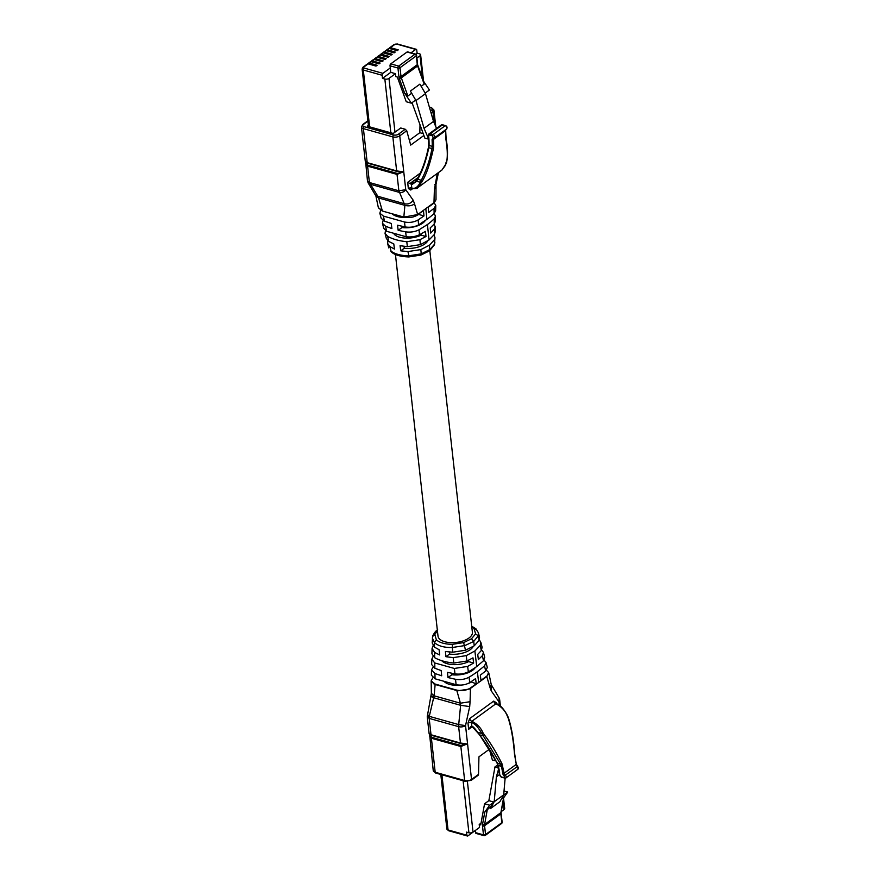 <?xml version="1.0" encoding="UTF-8"?>
<svg xmlns="http://www.w3.org/2000/svg" width="880" height="880" viewBox="0 0 880 880"><rect width="100%" height="100%" fill="white"/><g stroke="black" fill="none" stroke-linecap="round" stroke-linejoin="round"><path stroke-width="1.32" d="M395.439 254.485L438.009 636.108A17.303 8.316 -6.4 0 0 444.829 641.751A17.303 8.316 -6.4 0 0 463.287 640.871A17.303 8.316 -6.4 0 0 472.395 632.28L429.825 250.635M420.882 255.079L408.837 256.938C400.312 256.641 394.449 254.947 391.237 251.834L390.72 250.899C394.471 253.891 400.378 255.541 408.43 255.849L421.223 253.88L430.001 249.458L434.555 244.167L434.874 242.462M434.082 234.949L434.973 237.688L434.489 239.635L429.561 245.146L420.838 249.59L407.935 251.57L400.719 250.833L400.081 245.707L407.363 246.642L420.387 244.64L429.022 239.987L434.412 234.421L435.094 232.243L435.226 226.842L434.335 229.207L430.727 233.068L430.221 227.92L434.258 223.982L435.358 221.474L435.501 216.117L434.181 218.768A77.484 37.235 173.6 0 1 427.438 224.521L419.045 229.801C415.041 231.814 410.575 232.496 405.647 231.858L398.167 230.34L397.54 225.203L405.075 226.93C410.014 227.722 414.524 227.029 418.594 224.862L426.91 219.362A120.417 57.86 -6.4 0 0 434.115 213.554L435.633 210.782L435.776 205.458M400.719 250.833L404.283 248.237A17.303 8.316 -6.4 0 0 427.823 240.812M404.283 248.237L404.074 246.345M378.499 207.911L382.371 211.035A3208.128 1541.529 173.6 0 0 403.931 217.085C409.013 218.141 413.6 217.437 417.692 214.962A17.303 8.316 -6.4 0 0 418.781 214.467L423.984 215.919L418.143 219.912C414.073 222.244 409.53 222.937 404.503 222.002L383.427 216.095L379.841 213.191L381.15 218.24L384.494 221.166L391.248 223.443L391.886 228.58L385.55 226.237L382.448 223.289L383.746 228.349L386.617 231.297L406.219 236.786C411.059 237.281 415.481 236.61 419.485 234.751L425.48 231.374L425.986 236.511L419.936 239.69L406.791 241.714C399.047 240.933 392.678 239.151 387.673 236.368L385.044 233.387L385.495 230.648M385.044 233.387L386.342 238.436L388.74 241.439L393.8 243.947L394.438 249.073L389.796 246.499L387.64 243.474L387.827 240.735M394.185 234.234A17.303 8.316 -6.4 0 0 399.707 237.226A17.303 8.316 -6.4 0 0 421.091 235.147L425.986 236.511M420.959 233.992L421.091 235.147M382.448 223.289L383.119 220.528M434.247 202.895L435.776 205.447L434.038 208.329L428.725 212.465L428.219 207.317L433.961 203.115L435.919 199.914M423.984 215.919L423.478 210.771L417.659 214.555L433.95 202.686L435.93 199.683M425.304 220.506A17.303 8.316 -6.4 0 1 401.973 227.557L401.83 226.237M434.148 213.521L435.501 216.117M401.973 227.557L398.167 230.34M434.093 224.18L435.226 226.842M406.219 236.786L405.647 231.858M392.106 213.785A17.303 8.316 -6.4 0 0 397.408 216.546A17.303 8.316 -6.4 0 0 405.768 217.459M379.841 213.191L380.71 210.408M435.787 187.341L434.39 189.409L433.961 203.115M413.215 200.244L405.757 189.695L398.871 190.784L404.888 205.348C408.551 206.327 411.774 205.832 414.546 203.863L413.215 200.244C410.971 203.313 408.122 204.501 404.679 203.808L377.839 196.273L369.413 182.523L367.466 180.906L365.684 162.426M436.557 128.392L433.521 121.418L425.48 93.654L419.881 84.15L410.399 91.058L415.657 100.045L411.356 103.18L406.252 101.739L397.309 77.033L395.791 76.604L395.472 73.678L388.982 78.408L394.977 132.165L400.719 127.985L405.24 129.25L406.736 130.746L410.707 145.09L423.896 135.476M437.283 173.426L434.39 189.409M412.665 188.65L410.762 190.036L408.353 188.54A2.475 1.188 173.6 0 1 411.796 188.012L411.4 184.305L407.66 182.336L420.332 173.096M414.546 203.863L417.659 214.555L404.965 216.92L403.876 216.667L404.888 205.348L378.587 197.967L382.283 210.606L378.433 207.702M375.529 194.667L377.839 196.273L378.587 197.967L375.892 195.987L378.367 207.702M436.007 199.639L435.996 184.349L434.775 184.547M420.013 124.773L419.826 132.693L423.225 133.65M415.734 54.153L417.098 53.163L419.452 53.834A2.97 1.43 173.6 0 1 420.618 54.791A2.97 1.43 173.6 0 1 420.024 55.781L416.911 58.058M419.826 132.693L409.387 140.305M394.977 132.165L393.195 133.463L367.279 126.192L368.412 125.378M417.098 53.163L416.746 50.061A1.485 0.836 -74.3 0 0 416.262 49.291A1.485 0.836 -74.3 0 0 415.712 49.423L396.869 44.132A1.485 0.715 173.6 0 0 394.801 44.451L390.412 47.652L398.266 49.852L397.144 50.666L389.29 48.466A1.485 0.99 -126.1 0 0 388.553 48.565L386.661 49.94A1.485 0.99 53.9 0 1 387.387 49.852L395.241 52.052L394.119 52.866L386.265 50.666A1.485 0.99 -126.1 0 0 385.539 50.765L383.636 52.14A1.485 0.99 53.9 0 1 384.373 52.052L392.227 54.252L391.094 55.077L383.24 52.866A1.485 0.99 -126.1 0 0 382.514 52.965L380.622 54.351A1.485 0.99 53.9 0 1 381.348 54.252L389.202 56.452L388.069 57.277L380.215 55.077A1.485 0.99 -126.1 0 0 379.489 55.165L377.597 56.551A1.485 0.99 53.9 0 1 378.323 56.452L386.177 58.652L385.055 59.477L377.201 57.277A1.485 0.99 -126.1 0 0 376.464 57.365L374.572 58.751A1.485 0.99 53.9 0 1 375.298 58.652L383.152 60.863L382.03 61.677L374.176 59.477A1.485 0.99 -126.1 0 0 373.45 59.565L371.547 60.951A1.485 0.99 53.9 0 1 372.284 60.852L380.138 63.063L379.005 63.877L371.151 61.677A1.485 0.99 -126.1 0 0 370.425 61.776L368.533 63.151A1.485 0.99 53.9 0 1 369.259 63.063L377.113 65.263L375.991 66.077L368.137 63.877A1.485 0.99 -126.1 0 0 367.4 63.976L363.022 67.166A1.485 0.99 53.9 0 1 363.748 67.078A1.485 0.715 173.6 0 0 364.034 68.046L382.888 73.337L390.269 67.958L390.753 72.358L395.472 73.678M425.227 93.071L429.429 90.013L423.643 81.367M424.05 82.478L424.182 84.139L421.355 86.196M411.29 93.533L407.88 96.008L404.591 93.06L411.356 103.18M428.571 139.139L424.842 138.094L412.027 102.685M410.399 91.058L415.998 100.562L424.039 128.326L428.549 138.699M425.48 93.654L415.998 100.562M424.039 128.326L433.521 121.418M390.269 67.958L390.027 65.813A1.485 0.836 105.7 0 1 390.764 63.866L407.066 51.997A1.485 0.836 105.7 0 1 407.605 51.865L415.536 54.087A1.485 0.836 -74.3 0 0 414.986 54.219L407.066 51.997M411.037 52.822L415.712 49.423M389.367 48.488A1.485 0.99 53.9 0 1 390.412 47.652M386.353 50.688A1.485 0.99 53.9 0 1 386.661 49.94M383.328 52.899A1.485 0.99 53.9 0 1 383.636 52.14M380.303 55.099A1.485 0.99 53.9 0 1 380.622 54.351M377.278 57.299A1.485 0.99 53.9 0 1 377.597 56.551M374.264 59.499A1.485 0.99 53.9 0 1 374.572 58.751M371.239 61.699A1.485 0.99 53.9 0 1 371.547 60.951M368.214 63.899A1.485 0.99 53.9 0 1 368.533 63.151M388.982 78.408A2.97 1.43 173.6 0 1 384.846 79.035L382.492 78.375L382.14 75.273A1.485 0.836 -74.3 0 1 382.888 73.337M382.492 78.375L390.753 72.358M396.924 171.413L366.157 162.547L367.796 165.165A0.99 0.561 105.7 0 0 367.587 166.133L369.413 182.523L398.871 190.784L397.034 174.394L403.337 171.853L396.649 170.907L392.854 136.895A1.485 0.836 -74.3 0 1 393.602 134.959L364.144 126.698A3.465 1.661 173.6 0 1 363.473 124.41L367.939 121.165M367.576 163.185A0.99 0.561 105.7 0 1 367.521 163.174L365.332 161.744L361.449 127.028A4.939 2.376 -6.4 0 0 363.407 128.634L367.202 162.646A0.99 0.561 105.7 0 0 367.521 163.163L396.979 171.424A0.99 0.561 -74.3 0 0 397.034 171.435L396.979 171.424A0.99 0.561 -74.3 0 1 396.649 170.907L367.202 162.646C365.189 162.052 364.815 161.645 366.091 161.414M367.796 165.165L397.254 173.426L403.337 171.853M397.254 173.426A0.99 0.561 -74.3 0 0 397.034 174.394L367.587 166.133L365.552 163.812L365.772 161.876M367.466 180.895L368.093 182.82L369.908 184.14L399.333 192.39C401.885 192.863 404.03 191.961 405.757 189.695L399.751 135.839A4.939 2.376 173.6 0 1 392.854 136.895L363.407 128.634A1.485 0.836 105.7 0 1 364.144 126.698M382.371 211.035L403.931 217.085M416.339 180.488L414.436 182.743L410.806 182.864L417.989 177.628M410.806 182.864L411.785 184.635L416.614 181.313L416.504 180.224L417.56 178.431L417.692 179.245L416.614 181.313L416.504 180.224M412.456 188.43L411.796 188.012L412.456 188.43M446.072 162.206L445.632 165.055L441.925 170.049L446.479 163.097C447.942 155.837 447.832 147.84 446.138 139.106L445.643 130.02M441.925 170.049L417.923 187.539L422.62 180.664C426.734 173.448 430.309 162.822 433.367 148.808L428.791 147.763L429.077 145.475A106.392 71.379 -126.1 0 0 428.89 138.182L428.659 136.004A1.485 0.99 53.9 0 1 429.693 135.058L432.542 135.861L433.103 137.588L432.069 139.612A111.331 74.679 53.9 0 1 432.245 146.366L433.631 146.267L433.367 148.808M433.631 146.267L433.455 139.447L445.599 130.603L445.951 139.634C447.623 150.139 447.722 158.07 446.259 163.438M428.791 147.763C426.129 160.589 422.433 171.083 417.692 179.245L421.289 180.257L420.31 182.347C417.769 187.242 414.931 189.123 411.796 188.012M429 145.442L428.879 144.716L429 145.442L432.245 146.366L431.97 148.654C429.792 160.127 426.228 170.654 421.289 180.257L422.62 180.664M445.775 137.412L445.577 136.653L445.775 137.412M445.709 138.644L445.951 139.634L445.709 138.644M473.132 646.558A17.303 8.316 -6.4 0 1 449.548 654.06L445.918 656.7L445.412 651.486L452.628 652.223L465.52 650.232L474.243 645.799L479.182 640.288L479.523 637.186L478.379 632.742L478.236 635.844L473.715 641.454L464.915 645.557L452.122 647.526C444.114 647.636 438.207 645.986 434.412 642.576L432.3 637.956M449.548 654.06L449.317 652.025M479.336 639.925L480.821 642.235L480.249 645.414L474.87 650.98L466.224 655.633L453.2 657.635L445.918 656.7M481.668 650.023L483.417 652.322L482.405 655.655L478.379 659.582L477.719 654.39L481.327 650.529L482.119 647.273L480.821 642.235M441.705 660.671A17.303 8.316 -6.4 0 0 447.282 663.718A17.303 8.316 -6.4 0 0 468.666 661.639L473.638 663.036L467.643 666.413L454.366 668.459L434.764 662.97L431.805 659.197L431.662 664.543L434.852 668.239L441.188 670.582L441.705 675.796L434.94 673.519L431.519 669.878L433.004 667.15M484.044 660.143L486.013 662.42L484.561 665.896L477.367 671.704A120.417 57.86 173.6 0 1 469.051 677.204C465.036 679.36 460.526 680.053 455.521 679.283L456.104 684.695C461.087 685.619 465.641 684.926 469.755 682.594L475.585 678.612L476.234 683.804L470.91 681.824M455.521 679.283L447.986 677.556L447.469 672.342L454.949 673.871C459.745 674.52 464.211 673.838 468.347 671.814A77.484 37.235 -6.4 0 0 476.74 666.523L483.483 660.781L484.715 657.404M454.366 668.459L454.949 673.871M431.519 669.878L431.376 675.202L435.039 678.788L456.104 684.695M444.224 681.582A17.303 8.316 -6.4 0 0 449.592 684.398A17.303 8.316 -6.4 0 0 460.867 685.102M468.061 683.518A17.303 8.316 -6.4 0 0 470.965 682.319M431.222 680.966L435.127 684.057A3208.128 1541.529 -6.4 0 0 456.687 690.096C461.802 691.174 466.389 690.47 470.459 687.995L476.234 683.804M431.233 680.526L432.905 677.765M486.453 670.252L488.609 672.518L486.805 676.566L469.667 688.996L457.82 690.811L435.138 684.497L434.115 695.816L431.365 693.319L431.156 681.021M447.986 677.556L451.858 674.74A17.303 8.316 -6.4 0 0 475.244 667.579M451.858 674.74L451.693 673.277M431.805 659.197L433.07 656.48M468.512 660.286L468.666 661.639M432.19 642.84L434.489 647.152L439.12 649.726L439.637 654.94L434.577 652.421L432.069 648.428L433.081 645.722M432.069 648.428L431.937 653.829L434.665 657.701C439.67 660.473 446.039 662.255 453.783 663.047L466.939 661.023L472.978 657.844L473.638 663.036M486.717 676.148L480.975 680.35L480.326 675.158L485.639 671.022L487.311 667.48L486.013 662.42M435.127 684.046L434.148 684.167L431.244 680.746M428.219 715.143C426.833 715.33 427.185 715.737 429.275 716.353L434.115 695.816L460.416 703.197L456.687 690.096M432.388 696.113C430.452 696.091 430.914 696.641 433.774 697.763L460.625 705.298L458.7 724.603L465.531 725.604L469.7 706.585L460.625 705.298L460.416 703.197L470.074 701.712L470.459 687.995M491.623 685.993L491.249 690.877L498.707 701.437L499.697 699.765L500.39 705.991M427.229 716.749L429.198 718.388L431.013 734.756L460.46 743.017L458.634 726.649A4.939 2.794 -74.3 0 1 458.7 724.603L429.275 716.353A4.939 2.794 105.7 0 0 429.198 718.388L458.634 726.66A4.939 2.376 -6.4 0 0 465.531 725.604L471.537 779.46L478.533 774.367L478.94 756.833L489.423 749.199M470.305 727.023L471.856 726.264L471.416 722.568A2.475 1.188 -6.4 0 0 467.973 723.096L469.711 718.564L493.713 701.085L496.122 702.592A2.475 1.188 -6.4 0 0 495.627 703.274M499.114 705.045L499.07 697.862L491.271 684.695L489.918 687.258L491.249 690.877M488.719 672.958L486.805 676.566L489.918 687.258M464.86 744.447L460.79 743.545A0.99 0.561 -74.3 0 1 460.46 743.017L467.148 743.963L461.065 745.536L431.607 737.286L429.968 734.657L431.387 735.295A0.99 0.561 105.7 0 1 431.332 735.284L460.79 743.545A0.99 0.561 -74.3 0 0 460.845 743.556L464.86 744.447M465.674 781.165A1.485 0.836 -74.3 0 1 465.135 781.297A1.485 0.836 -74.3 0 1 464.651 780.516L460.856 746.504L467.148 743.963M478.533 774.367L477.312 775.456M501.292 811.569L504.097 809.523A2.97 1.43 -6.4 0 0 504.691 808.533L503.602 798.82M481.052 823.152L479.215 824.483L479.534 827.42L473.044 832.139A2.97 1.43 -6.4 0 1 468.919 832.777L463.111 780.736M489.39 749.221L492.349 759.946L496.045 760.98M472.945 832.216L467.94 835.868A1.485 0.836 -74.3 0 1 467.39 836A1.485 0.836 -74.3 0 1 466.906 835.219L466.554 832.117L468.919 832.777M475.321 830.489L475.552 832.645A1.485 0.836 105.7 0 0 476.047 833.426L483.967 835.648A1.485 0.836 -74.3 0 1 483.483 834.867L482.493 826.034A6.424 4.312 -126.1 0 1 482.537 824.461A1.485 0.924 10.3 0 0 484.594 824.505L500.885 812.636L503.701 797.115L502.447 798.028M479.215 824.483L480.722 824.912L484.561 803.781L488.851 800.657L494.978 766.898L498.421 767.866M498.63 768.933L496.375 776.831L494.208 801.735L503.69 794.838L499.917 801.702L490.435 808.61L490.82 806.498L484.781 812.064L489.665 805.222L484.561 803.781M489.665 805.222L493.955 802.087L488.851 800.657M490.82 806.498L493.955 802.087M494.208 801.735L490.435 808.61M497.761 764.874L494.978 766.898M503.624 795.047L507.738 792.055L504.02 791.01M503.69 794.838L505.12 778.316M499.521 774.543L496.375 776.831M503.844 797.511L507.738 792.055M501.182 812.207L501.149 813.351A1.485 0.715 173.6 0 1 500.852 813.846A4.939 3.311 53.9 0 1 500.885 812.636A1.485 0.924 10.3 0 0 501.182 812.207L503.701 797.115M431.365 693.308L427.24 716.793L429.143 733.854L431.332 735.284A0.99 0.561 105.7 0 1 431.013 734.756C429 734.173 428.626 733.755 429.902 733.524M431.607 737.286A0.99 0.561 105.7 0 0 431.398 738.243L429.374 735.922L429.495 734.536M470.723 726.77L468.666 729.3L467.973 723.096M498.08 765.468L497.453 763.334L500.632 764.225L483.263 735.889L484.462 735.042L483.01 732.842C480.942 727.892 477.235 724.031 471.889 721.259L471.416 722.568C474.496 723.184 477.961 726.836 481.789 733.524L483.263 735.889L479.666 734.888L471.856 726.264M469.711 718.564A2.475 1.661 -126.1 0 0 471.889 721.259L495.88 703.78L496.595 704.22L495.88 703.78A2.475 1.661 53.9 0 1 493.713 701.085M495.88 703.78C501.226 706.552 504.933 710.413 507.012 715.363L508.09 717.827C511.181 727.056 513.326 739.277 514.536 754.49L516.285 764.368L504.141 773.223L501.941 763.664C496.078 751.982 490.248 742.445 484.462 735.042M508.09 717.827L507.584 716.496M499.521 772.53L499.576 775.016L497.112 763.125C491.568 752.037 485.683 742.621 479.446 734.866L477.84 732.567C474.32 727.65 472.153 725.582 471.35 726.363M502.766 766.062L501.402 766.392A111.331 74.668 53.9 0 1 502.777 773.487A3.465 2.321 -126.1 0 0 504.361 776.259L504.13 777.744A0.99 0.561 105.5 0 0 504.834 778.173M499.719 773.157A106.403 71.39 -126.1 0 0 498.234 765.501L501.402 766.392L500.632 764.225L501.941 763.664M497.244 762.608L497.453 763.334L497.244 762.608M479.666 734.888L497.453 763.334M433.103 137.588L433.125 137.577A0.99 0.726 67.6 0 0 434.203 137.995A1.98 1.331 53.9 0 0 434.39 137.885L446.545 129.041A1.98 1.331 -126.1 0 0 446.787 127.27A1.98 1.331 -126.1 0 0 445.192 125.719L442.343 124.916L430.188 133.76L433.048 134.574A1.98 1.331 53.9 0 1 434.643 136.114A1.98 1.331 53.9 0 1 434.39 137.885L433.972 138.127A2.475 1.661 -126.1 0 0 433.455 139.447L432.069 139.612M407.935 251.57L409.068 256.619M389.796 246.499L391.248 251.845M434.973 237.688L434.456 244.805L434.489 239.635M429.495 250.877L429.561 245.146M420.376 254.87L421.223 253.88L420.838 249.59M407.363 246.642L406.791 241.714M388.74 241.439L387.673 236.368M434.115 213.554L434.038 208.329M425.81 208.615L426.91 219.362M434.258 223.982L434.181 218.768M434.412 234.421L434.335 229.207M427.438 224.521L429.022 239.987M420.387 244.64L419.936 239.69M419.485 234.751L419.045 229.801M386.617 231.297L385.55 226.237M405.075 226.93L404.503 222.002M384.494 221.166L383.427 216.095M406.736 130.746L399.751 135.839A1.485 0.99 53.9 0 0 398.42 134.211A3.465 1.661 173.6 0 1 393.602 134.959M434.192 122.958L432.927 111.661L431.079 113.003M408.353 188.54L407.66 182.336M433.917 110.011A4.939 2.376 173.6 0 1 432.927 111.661A1.485 0.99 -126.1 0 0 431.607 110.044A3.465 1.661 173.6 0 0 430.936 107.756A1.485 0.836 -74.3 0 1 431.475 107.624L433.917 110.011L435.765 126.577M430.463 110.869L431.607 110.044M422.543 78.309L420.024 55.781M430.936 107.756L429.44 107.338M398.42 134.211L405.24 129.25M424.182 84.139L417.604 65.989A4.939 3.311 53.9 0 1 417.296 64.68A1.485 0.715 -6.4 0 0 417.593 64.185L417.604 65.989L401.313 77.858L407.88 96.008M398.937 76.868A1.485 0.715 -6.4 0 0 401.005 76.549A4.939 3.311 -126.1 0 0 401.313 77.858L399.344 78.562A6.424 4.312 -126.1 0 1 398.937 76.868L397.947 68.035L390.027 65.813M399.344 78.562L404.591 93.06M415.536 54.087A1.485 1.485 0 0 1 416.603 55.352A1.485 0.715 173.6 0 1 416.306 55.847L400.015 67.716L401.005 76.549L417.296 64.68L416.306 55.847A1.485 0.99 -126.1 0 0 414.986 54.219L398.695 66.088A1.485 0.99 53.9 0 1 400.015 67.716A1.485 0.715 173.6 0 1 397.947 68.035A1.485 0.836 -74.3 0 1 398.695 66.088L390.764 63.866M368.137 63.877L363.748 67.078M371.151 61.677L369.259 63.063M374.176 59.477L372.284 60.852M377.201 57.277L375.298 58.652M380.215 55.077L378.323 56.452M383.24 52.866L381.348 54.252M386.265 50.666L384.373 52.052M389.29 48.466L387.387 49.852M394.801 44.451A1.485 0.99 -126.1 0 0 394.064 44.55L397.408 44A1.485 0.836 105.7 0 0 396.869 44.132M364.034 68.046A1.485 0.836 105.7 0 0 363.297 69.993A2.97 1.43 173.6 0 1 362.12 69.036L363.022 67.166M382.14 75.273L363.297 69.993L369.633 126.852M390.841 132.803L384.846 79.035M361.449 127.028L362.747 124.509A1.485 0.99 53.9 0 1 363.473 124.41M418.594 224.862L418.143 219.912M410.718 183.106L410.124 183.535M445.5 163.999L445.632 165.055L445.5 163.999M411.257 188.595A2.475 1.661 -126.1 0 0 410.762 190.036M421.63 182.545L416.614 181.313M417.692 179.245L417.56 178.431M428.659 136.004L428.417 147.378C425.711 160.292 422.059 170.676 417.45 178.541L414.436 182.743M445.863 129.536A2.475 1.661 53.9 0 0 445.599 130.603L446.116 129.272M442.97 125.092A0.99 0.561 105.9 0 0 442.706 124.817L445.555 125.631A0.99 0.561 105.9 0 0 445.192 125.719L433.048 134.574A0.99 0.561 105.9 0 0 432.542 135.861M428.461 135.355A2.475 1.661 53.9 0 1 428.967 133.914A2.475 1.661 53.9 0 1 430.188 133.76A0.99 0.561 105.9 0 0 429.693 135.058M441.122 125.07L442.706 124.817A0.99 0.561 105.9 0 0 442.343 124.916A2.475 1.661 -126.1 0 0 441.122 125.07L428.967 133.914L428.263 135.685M446.358 129.151A1.98 1.331 -126.1 0 0 446.545 129.041C447.447 127.501 447.117 126.368 445.555 125.631M471.801 626.945L474.034 628.518L475.607 633.875L471.515 638.77L463.628 642.598L452.309 644.347C445.115 644.248 439.802 642.763 436.392 639.892L434.797 634.535L437.415 630.817M478.379 632.742L475.948 628.848L471.713 626.175M476.465 629.783L474.034 628.518M434.797 634.535L432.597 636.515M434.489 647.152L434.412 642.576L436.392 639.892M452.628 652.223L452.309 644.347M463.628 642.598L465.52 650.232M471.515 638.77L473.715 641.454L474.243 645.799M475.607 633.875L478.236 635.844L479.182 640.288M434.764 662.97L434.852 668.239M434.94 673.519L435.039 678.788M469.051 677.204L469.755 682.594M478.665 682.506L477.367 671.704M467.643 666.413L468.347 671.814M453.2 657.635L453.783 663.047M434.577 652.421L434.665 657.701M466.224 655.633L466.939 661.023M476.74 666.523L474.87 650.98M480.249 645.414L481.327 650.529M482.405 655.655L483.483 660.781M469.7 706.585L470.074 701.712M472.351 726.616L468.666 729.3M496.122 702.592L496.243 703.692L495.627 703.417M460.735 743.523L431.387 735.295M435.677 773.036L465.135 781.297L471.229 780.329A1.485 0.99 53.9 0 0 471.537 779.46A4.939 2.376 -6.4 0 1 464.651 780.516L435.193 772.255A1.485 0.836 105.7 0 0 435.677 773.036L433.246 770.649A4.939 2.376 -6.4 0 0 435.193 772.255L431.398 738.243L460.856 746.504A0.99 0.561 -74.3 0 1 461.065 745.536M504.097 809.523L503.173 801.207M467.401 781.528L473.044 832.139M441.903 774.785L448.052 829.939A1.485 0.836 105.7 0 0 448.514 830.709L446.886 828.971A2.97 1.43 -6.4 0 0 448.052 829.939L466.906 835.219M484.781 812.064L482.537 824.461M475.552 832.645L483.483 834.867A1.485 0.715 -6.4 0 0 485.551 834.548A1.485 0.99 53.9 0 1 485.243 835.417A1.485 1.485 0 0 1 483.967 835.648A1.485 0.836 -74.3 0 0 484.517 835.516M487.41 808.984L484.594 824.505A4.939 3.311 -126.1 0 0 484.561 825.715L485.551 834.548L501.842 822.679L500.852 813.846L484.561 825.715A1.485 0.715 173.6 0 1 482.493 826.034M502.139 822.184A1.485 1.485 0 0 1 501.534 823.548A1.485 0.99 -126.1 0 0 501.842 822.679A1.485 0.715 -6.4 0 0 502.139 822.184L501.149 813.351M484.561 665.896L485.639 671.022M483.01 732.842L481.789 733.524L478.093 732.49M499.774 774.686L501.622 777.48A0.99 0.561 105.5 0 1 501.292 776.963L504.13 777.744M501.292 776.963A1.485 0.99 53.9 0 1 499.961 775.335M504.361 776.259L505.285 775.203A2.475 1.661 -126.1 0 1 504.141 773.223L502.777 773.487M517.693 766.546L517.946 769.197A1.98 1.331 -126.1 0 0 517.429 766.359A2.475 1.661 53.9 0 1 516.285 764.368L517.759 766.238L505.285 775.203A1.98 1.331 53.9 0 1 505.791 778.052L501.622 777.48M516.197 763.796L514.756 754.347C513.678 739.618 511.544 727.419 508.387 717.728L507.243 715.121C503.437 708.4 499.785 704.594 496.265 703.692M434.456 244.805L429.484 250.888L420.893 255.079M387.64 243.474L388.773 247.918M438.449 172.579L435.996 184.349M423.555 81.114L420.618 54.791M417.923 65.538L424.094 82.61M389.686 47.74L394.064 44.55M368.533 126.555L362.12 69.025M397.408 44L416.262 49.291M416.603 55.352L417.593 64.185M368.104 182.831L375.892 195.965M362.747 124.509L367.895 120.758M429.352 107.03L431.475 107.624M411.268 188.595L412.104 188.518C415.569 188.826 417.505 188.496 417.923 187.539M437.668 629.772C436.777 630.883 436.062 629.761 432.696 635.877L432.19 642.983M491.271 684.695L488.796 672.947M471.229 780.329L478.126 775.302M446.886 828.971L440.803 774.477M448.547 830.709L467.39 836M501.534 823.548L485.243 835.417M499.015 697.763L499.697 699.765M433.246 770.649L429.583 733.986M517.946 769.197L505.791 778.052M484.715 657.371L483.417 652.322"/></g></svg>

